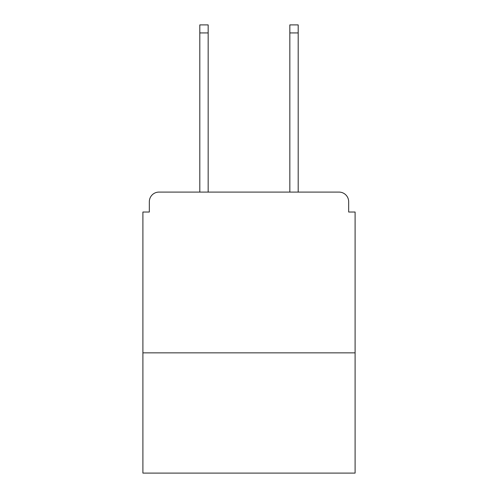 <?xml version="1.0" encoding="UTF-8"?>
<svg xmlns="http://www.w3.org/2000/svg" width="498" height="498" viewBox="0 0 498 498"><rect width="100%" height="100%" fill="white"/><g stroke="black" fill="none" stroke-linecap="round" stroke-linejoin="round"><path stroke-width="0.75" d="M355.099 352.852L355.099 212.024L348.668 212.024L348.668 201.734A9.643 9.643 0 0 0 339.026 192.091L158.974 192.091A9.643 9.643 0 0 0 149.332 201.734L149.332 212.024L142.901 212.024L142.901 473.1L355.099 473.1L355.099 352.852L142.901 352.852M149.332 201.734L149.332 212.024M339.026 192.091L298.19 192.091L298.19 32.936L289.836 32.936L289.836 24.9L298.19 24.9L298.19 32.936M199.81 32.936L199.81 24.9L208.164 24.9L208.164 32.936L199.81 32.936L199.81 192.091L158.974 192.091M348.668 212.024L348.668 201.734M208.164 32.936L208.164 192.091M289.836 192.091L289.836 32.936"/></g></svg>
